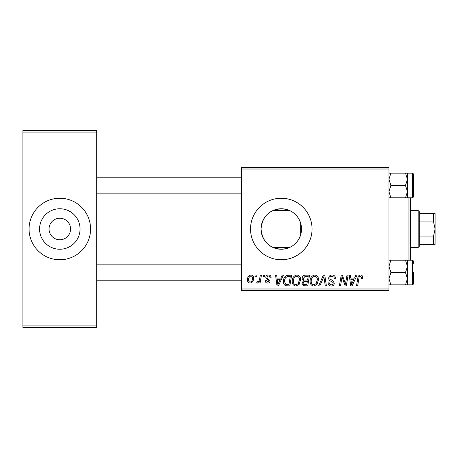 <?xml version="1.0" encoding="UTF-8"?>
<svg xmlns="http://www.w3.org/2000/svg" width="458" height="458" viewBox="0 0 458 458"><rect width="100%" height="100%" fill="white"/><g stroke="black" fill="none" stroke-linecap="round" stroke-linejoin="round"><path stroke-width="0.69" d="M281.292 208.756A20.244 20.244 0 0 0 261.054 229A20.244 20.244 0 0 0 281.292 249.244C291.042 248.642 297.5 243.845 300.671 234.839C301.822 230.958 301.822 227.059 300.671 223.161C297.511 214.167 291.053 209.363 281.292 208.756C269.001 209.89 262.251 216.623 261.054 228.948C262.228 241.36 268.978 248.121 281.292 249.244A20.244 20.244 0 0 0 301.536 229A20.244 20.244 0 0 0 281.292 208.756M281.292 198.24A30.76 30.76 0 0 0 250.532 229A30.76 30.76 0 0 0 281.292 259.76A30.76 30.76 0 0 0 312.053 229A30.76 30.76 0 0 0 281.292 198.24M59.815 218.231A10.769 10.769 0 0 0 49.046 229A10.769 10.769 0 0 0 59.815 239.769A10.769 10.769 0 0 0 70.578 229A10.769 10.769 0 0 0 59.815 218.231M59.815 208.756A20.244 20.244 0 0 0 39.571 229A20.244 20.244 0 0 0 59.815 249.244A20.244 20.244 0 0 0 80.053 229A20.244 20.244 0 0 0 59.815 208.756M59.815 198.24A30.76 30.76 0 0 0 29.054 229A30.76 30.76 0 0 0 59.815 259.76A30.76 30.76 0 0 0 90.575 229A30.76 30.76 0 0 0 59.815 198.24M241.303 167.479L388.957 167.479L388.957 169.013L241.303 169.013L241.303 167.479M280.863 278.08L282.185 275.144L283.399 275.144L278.395 285.906L277.027 285.906L275.556 275.144L276.678 275.144L277.038 278.08L280.863 278.08M302.125 278.493C302.263 276.506 303.293 275.39 305.228 275.144L309.539 275.144L307.719 285.906L303.471 285.729L301.988 283.29L303.471 280.662L302.125 278.493M360.469 275C361.929 275.098 362.667 275.888 362.673 277.376L362.576 278.355L361.448 278.498L361.551 277.559L360.394 276.26C359.421 276.5 358.929 277.176 358.929 278.287L357.635 285.906L356.501 285.906L357.835 278.017C357.967 276.266 358.843 275.264 360.469 275M345.847 281.71L346.998 275.144L348.132 275.144L346.288 285.906L345.109 285.906L342.029 276.769L340.529 285.906L339.395 285.906L341.216 275.144L342.395 275.144L345.498 284.263L345.847 281.71M328.695 278.166C328.896 276.145 330.023 275.092 332.073 275C334.329 275.121 335.439 276.34 335.405 278.647L334.288 278.779L334.002 277.193L331.998 276.26C330.728 276.254 330 276.855 329.812 278.063L330.103 279.002L333.018 280.84L334.288 283.193C334.145 285.036 333.143 285.987 331.277 286.05C329.325 285.929 328.277 284.887 328.128 282.93L329.245 282.826C329.359 284.075 330.052 284.733 331.311 284.79C332.405 284.807 333.023 284.298 333.166 283.256L332.748 282.294L330.819 281.178C329.439 280.628 328.73 279.626 328.695 278.166M318.631 285.906L323.337 275.144L324.762 275.144L326.411 285.906L325.283 285.906L323.869 276.678L319.839 285.906L318.631 285.906M310.1 281.252C310.077 277.834 311.64 275.75 314.789 275C317.268 275.453 318.505 277.004 318.487 279.655L317.01 284.424L313.816 286.05C311.263 285.58 310.02 283.983 310.1 281.252M241.303 288.987L388.957 288.987L388.957 290.521L241.303 290.521L241.303 169.013M388.957 288.987L388.957 169.013M247.457 279.838C247.389 277.216 248.551 275.601 250.944 275C252.719 275.235 253.606 276.277 253.612 278.12C253.715 280.851 252.535 282.517 250.068 283.113C248.276 282.826 247.406 281.733 247.457 279.838M354.549 278.08L355.872 275.144L357.085 275.144L352.082 285.906L350.719 285.906L349.242 275.144L350.364 275.144L350.725 278.08L354.549 278.08M292.198 281.252C292.181 277.834 293.744 275.75 296.893 275C299.372 275.453 300.603 277.004 300.591 279.655L299.114 284.424L295.92 286.05C293.366 285.58 292.124 283.983 292.198 281.252M286.725 275.401L291.643 275.144L289.822 285.906L285.763 285.769C284.046 284.928 283.256 283.508 283.393 281.504C283.325 278.756 284.435 276.724 286.725 275.401M268.417 275C270.123 275.069 271.01 275.951 271.084 277.657L269.968 277.937C270.014 276.764 269.481 276.111 268.365 275.979L266.894 277.182L267.129 277.863L270.106 280.886C269.98 282.305 269.201 283.044 267.764 283.113C266.195 283.073 265.348 282.283 265.216 280.737L266.333 280.594L267.815 282.134L268.989 281.057L268.88 280.422L266.338 278.693L265.772 277.267C265.983 275.773 266.865 275.018 268.417 275M263.276 276.678L263.539 275.144L264.655 275.144L264.421 276.678L263.276 276.678M255.724 276.678L255.988 275.144L257.104 275.144L256.869 276.678L255.724 276.678M259.732 278.275L260.299 275.144L261.432 275.144L260.11 282.97L258.976 282.97L259.262 281.355L257.448 283.113L256.686 282.826L257.133 281.607L257.694 281.853C258.993 281.12 259.669 279.93 259.732 278.275M22.9 130.564L96.73 130.564L96.73 132.104L22.9 132.104L22.9 130.564M96.73 325.896L96.73 327.436L22.9 327.436L22.9 325.896L96.73 325.896L96.73 132.104M22.9 325.896L22.9 132.104M250.114 282.134C251.808 281.515 252.598 280.216 252.49 278.241C252.576 277.004 252.06 276.248 250.938 275.979C249.295 276.632 248.511 277.92 248.574 279.844C248.488 281.086 248.997 281.847 250.114 282.134M316.135 283.594L317.371 279.603C317.383 277.714 316.495 276.598 314.709 276.26C312.316 276.981 311.148 278.687 311.217 281.372C311.171 283.302 312.053 284.441 313.856 284.79L316.135 283.594M352.448 282.529L353.937 279.334L350.885 279.334L351.555 284.733L352.448 282.529M306.797 284.647L307.364 281.292L303.723 281.739L303.104 283.244C303.202 284.292 303.791 284.756 304.879 284.647L306.797 284.647M307.581 280.038L308.194 276.403L304.994 276.455L303.248 278.521C303.356 279.638 304.009 280.147 305.205 280.038L307.581 280.038M298.232 283.594L299.469 279.603C299.48 277.714 298.599 276.598 296.813 276.26C294.414 276.981 293.252 278.687 293.32 281.372C293.275 283.302 294.156 284.441 295.954 284.79L298.232 283.594M278.762 282.529L280.25 279.334L277.199 279.334L277.869 284.733L278.762 282.529M288.901 284.647L290.298 276.403L288.855 276.403C285.889 276.678 284.441 278.401 284.51 281.567L285.861 284.47L288.901 284.647M410.488 197.776L410.488 260.224M408.954 260.224L408.954 197.776M300.671 223.161L300.671 234.839M241.303 193.161L96.73 193.161M241.303 177.784L96.73 177.784M407.414 278.682L407.414 272.527L407.414 278.682L405.513 284.836L407.414 284.836L407.414 278.682L405.513 272.527L390.863 272.527L388.957 266.373L390.863 260.218L405.513 260.218L407.414 266.373L405.513 272.527M413.568 272.527L413.568 283.908L413.568 272.527M388.957 284.836L390.863 284.836L388.957 278.682L390.863 272.527M390.863 284.836L405.513 284.836M390.863 260.218L388.957 260.218M407.414 266.373L407.414 272.527L407.414 260.218L405.513 260.218M96.73 264.839L241.303 264.839M96.73 280.216L241.303 280.216M388.957 197.782L390.863 197.782L388.957 191.627L390.863 185.473L388.957 179.318L390.863 173.164L405.513 173.164L407.414 179.318L407.414 191.627L405.513 197.782L407.414 197.782L407.414 179.318L405.513 185.473L407.414 191.627M407.414 197.776L412.647 197.776L412.647 173.17L413.568 174.092L413.568 196.854L413.568 176.244M390.863 197.782L405.513 197.782M390.863 185.473L405.513 185.473M390.863 173.164L388.957 173.164M407.414 179.318L407.414 173.164L405.513 173.164M413.568 263.298L413.568 261.146L412.647 260.224L407.414 260.224M418.183 210.543L419.717 212.083L419.717 245.917L418.183 247.457L418.183 210.543L410.488 210.543M433.56 213.617L435.1 213.617L435.1 229L433.56 221.953L433.56 213.617L419.717 213.617M419.717 236.047L433.56 236.047L435.1 229L435.1 244.383L433.56 244.383L433.56 236.047M419.717 221.953L433.56 221.953M419.717 244.383L433.56 244.383M407.414 284.83L412.647 284.83L413.568 283.908L412.647 284.83L412.647 260.224L413.568 261.146M413.568 174.092L412.647 173.17L407.414 173.17M412.647 197.776L413.568 196.854M289.605 210.543L272.985 210.543M418.183 247.457L410.488 247.457M289.605 247.457L272.985 247.457"/></g></svg>
